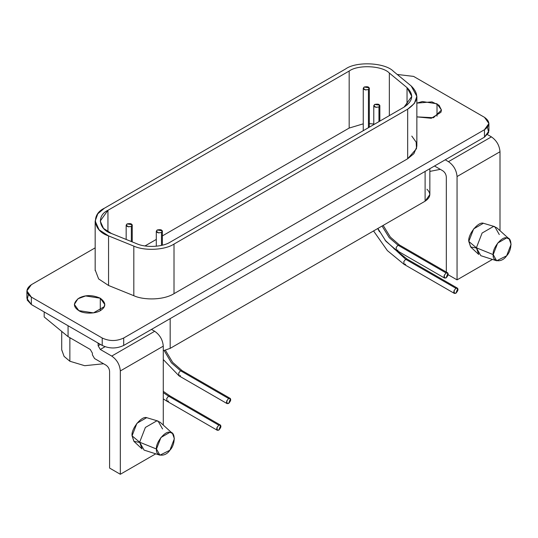 <?xml version="1.0" encoding="UTF-8"?>
<svg xmlns="http://www.w3.org/2000/svg" width="538" height="538" viewBox="0 0 538 538"><rect width="100%" height="100%" fill="white"/><g stroke="black" fill="none" stroke-linecap="round" stroke-linejoin="round"><path stroke-width="0.81" d="M228.63 403.48C231.401 400.205 231.401 398.557 228.63 398.517C225.859 401.751 225.859 403.406 228.63 403.48L227.11 403.628L226.774 400.83L228.63 398.517L230.15 398.369L230.493 398.685L228.63 403.48M180.526 370.743L228.63 398.517L180.526 370.743L178.67 373.056L179.006 375.854L178.67 373.056L180.526 370.743L182.046 370.595L180.526 370.743L171.434 362.827L164.171 350.568L171.434 362.827L180.526 370.743M180.526 375.706L179.006 375.854L227.11 403.628M446.103 277.924C448.874 274.649 448.874 273.001 446.103 272.961C443.332 276.196 443.332 277.85 446.103 277.924L444.583 278.072L444.24 275.274L446.103 272.961L447.623 272.813L447.959 273.129L446.103 277.924M397.999 245.187L446.103 272.961L397.999 245.187L396.136 247.507L396.479 250.298L396.136 247.507L397.999 245.187L399.519 245.039L397.999 245.187L389.256 237.688L382.061 226.041L389.256 237.688L397.999 245.187M397.999 250.15L396.479 250.298L444.583 278.072M218.825 430.138C221.595 426.863 221.595 425.208 218.825 425.175C216.054 428.409 216.054 430.064 218.825 430.138L217.305 430.286L216.962 427.488L218.825 425.175L220.345 425.027L220.688 425.343L218.825 430.138M168.576 396.163L218.825 425.175L168.576 396.163L166.713 398.476L167.056 401.274L166.713 398.476L168.576 396.163L170.089 396.015L168.576 396.163L163.276 392.666L168.576 396.163M168.576 401.119L167.056 401.274L217.305 430.286M455.908 293.257C458.679 289.982 458.679 288.334 455.908 288.294C453.137 291.529 453.137 293.183 455.908 293.257L454.388 293.405L454.052 290.607L455.908 288.294L457.428 288.146L457.771 288.462L455.908 293.257M405.659 259.282L455.908 288.294L405.659 259.282L403.796 261.596L404.139 264.393L403.796 261.596L405.659 259.282L407.179 259.134L405.659 259.282L385.02 240.156L405.659 259.282M377.71 228.556L379.512 231.797L377.71 228.556M405.659 264.245L404.139 264.393L454.388 293.405M426.923 189.208C431.261 193.451 430.656 197.446 425.107 201.185L170.169 348.375L163.276 350.736L170.169 348.375L170.169 318.617L170.169 348.375L425.107 201.185L425.107 171.427L425.107 201.185L429.849 194.574L429.849 168.69M509.21 239.027L496.877 227.843L493.561 226.424L482.109 233.035L476.379 247.796L493.205 254.615C492.129 262.127 501.994 263.008 506.628 255.812C512.337 250.143 512.337 236.996 506.628 237.917C501.994 236.068 492.129 248.341 493.205 254.615L476.379 247.796L480.804 255.678L496.655 260.775L493.205 254.615L497.677 243.082L506.628 237.917L509.21 239.027L511.1 244.279L506.628 255.812L496.655 260.775M478.746 254.481L476.379 247.796L468.793 241.428L470.804 247.11L478.746 254.481M494.805 226.666L483.4 223.263L473.662 228.885L468.793 241.428L476.379 247.796L482.109 233.035L493.561 226.424L494.805 226.666L499.291 234.568M442.74 170.754L434.502 166.007L442.74 170.754C444.899 172.268 446.089 174.332 446.318 176.955C446.089 174.332 444.899 172.268 442.74 170.754M446.318 272.06L446.318 176.955L446.318 272.06M457.051 279.868L448.201 274.757L457.051 279.868L492.458 259.424L457.051 279.868L457.051 176.545L457.051 279.868M500.004 230.681L500.004 151.743L457.051 176.545L500.004 151.743C499.459 145.448 496.594 140.492 491.416 136.867L448.463 161.662C453.642 165.287 456.506 170.243 457.051 176.545C456.506 170.243 453.642 165.287 448.463 161.662L491.416 136.867L487.529 134.621L491.416 136.867C496.594 140.492 499.459 145.448 500.004 151.743L500.004 230.681M476.386 248.011L470.649 246.962L468.793 241.428C467.623 234.602 478.356 221.252 483.4 223.263M445.242 159.806L448.463 161.662L445.242 159.806M172.483 433.433L160.142 422.249L156.834 420.83L145.381 427.441L139.651 442.202L156.477 449.022C155.401 456.54 165.26 457.421 169.9 450.219C175.603 444.549 175.603 431.402 169.9 432.323C165.26 430.481 155.401 442.747 156.477 449.022L139.651 442.202L144.07 450.091L159.927 455.182L156.477 449.022L160.949 437.488L169.9 432.323L172.483 433.433L174.373 438.692L169.9 450.219L159.927 455.182M142.019 448.887L139.651 442.202L132.066 435.841L134.076 441.516L142.019 448.887M158.078 421.072L146.666 417.67L136.934 423.292L132.066 435.841L139.651 442.202L145.381 427.441L156.834 420.83L158.078 421.072L162.563 428.974M92.408 354.831L92.408 353.177L90.263 349.458L92.408 353.177L92.408 354.831L94.553 358.55L92.408 354.831M106.006 365.168L94.553 358.55L106.006 365.168C108.165 366.674 109.362 368.738 109.591 371.368C109.362 368.738 108.165 366.674 106.006 365.168M109.591 468.073L109.591 371.368L109.591 468.073L120.324 474.274L109.591 468.073M155.731 453.837L120.324 474.274L155.731 453.837M120.324 370.951L120.324 474.274L120.324 370.951L163.276 346.156L120.324 370.951C119.779 364.656 116.914 359.693 111.736 356.075C116.914 359.693 119.779 364.656 120.324 370.951M163.276 425.087L163.276 346.156C162.732 339.855 159.867 334.898 154.688 331.274L111.736 356.075L154.688 331.274L151.467 329.417L154.688 331.274C159.867 334.898 162.732 339.855 163.276 346.156L163.276 425.087M139.658 442.424L133.922 441.368L132.066 435.841C130.895 429.008 141.629 415.666 146.666 417.67M100.283 349.458L111.736 356.075L100.283 349.458L105.018 346.728L100.283 349.458L98.138 345.739L100.283 349.458M100.424 344.421L98.138 345.739L100.424 344.421M98.138 344.085L98.138 345.739L98.138 344.085L98.992 343.594L98.138 344.085L97.956 342.995L98.138 344.085M44.19 316.963L44.19 311.953L44.19 316.963L68.07 336.647L90.263 349.458L68.07 336.647L68.07 325.739L68.07 336.647L44.19 316.963M61.709 331.401L61.709 349.875L64.123 356.425L69.859 361.24L69.859 337.682L69.859 361.24L84.708 365.705L103.572 363.755L84.708 365.705L69.859 361.24L64.076 356.364L61.709 349.734M69.859 338.51L70.586 338.106M100.283 298.213L100.283 310.614L100.283 298.213L85.616 295.947L77.936 298.765L74.358 304.414L78.81 310.614L93.477 312.881L104.211 306.68L104.728 304.414L100.283 298.213M157.19 229.982C155.872 232.416 157.304 233.243 161.487 232.456C162.839 230.042 161.407 229.215 157.19 229.982L162.274 230.768L162.375 231.219L161.487 232.456L158.555 232.914L156.302 231.219L157.19 229.982M161.487 245.395L161.487 232.456L161.487 245.395M374.663 104.426C373.338 106.86 374.771 107.687 378.954 106.901C380.312 104.486 378.88 103.659 374.663 104.426L379.741 105.213L379.848 105.663L378.954 106.901L376.022 107.358L373.775 105.663L374.663 104.426M378.954 121.615L378.954 106.901L378.954 121.615M127.055 223.902C125.737 226.337 127.163 227.164 131.346 226.384C132.704 223.969 131.272 223.142 127.055 223.902L132.133 224.689L132.24 225.146L131.353 226.384L128.414 226.841L126.168 225.146L127.055 223.902M131.353 241.542L131.353 226.384L131.353 241.542M364.139 87.022C362.82 89.463 364.253 90.283 368.429 89.503C369.788 87.089 368.355 86.262 364.139 87.022L369.223 87.808L369.324 88.266L368.436 89.503L365.504 89.96L363.251 88.266L364.139 87.022M368.436 127.694L368.436 89.503L368.436 127.694M404.092 107.109L411.799 96.363L407.037 87.647L407.037 105.078L407.037 87.647L389.351 73.06L389.351 115.616L389.351 73.06C382.457 65.656 358.194 64.432 349.175 71.029L349.175 128.064L363.251 123.841L349.175 128.064L349.175 71.029L107.943 210.304L107.943 231.797L107.943 210.304L100.229 221.051L103.504 228.388L111.453 233.499L136.719 243.714C145.805 247.924 162.745 247.07 170.425 242.013L404.092 107.109L170.425 242.013C162.745 247.07 145.805 247.924 136.719 243.714L111.453 233.499C98.636 229.524 96.51 215.509 107.943 210.304L349.175 71.029C358.194 64.432 382.457 65.656 389.351 73.06L407.037 87.647C414.085 94.54 413.103 101.023 404.092 107.109M369.324 123.639L373.775 124.009L369.324 123.639M145.004 245.947L156.302 239.423L145.004 245.947M162.375 235.913L349.175 128.064L162.375 235.913M411.799 136.087L416.17 142.167L416.499 148.683L407.67 158.764L407.67 109.174L407.67 158.764L174.009 293.674C162.974 300.54 142.826 300.049 133.814 295.698L108.555 285.49L98.636 278.919L95.192 269.968L98.636 278.919L108.555 285.49L108.555 235.893L108.555 285.49L133.814 295.698L133.814 246.108L108.555 235.893L99.073 229.8L95.172 221.051L97.795 213.794L104.365 208.24L345.598 68.965C356.344 61.097 385.282 62.556 393.5 71.386L411.187 85.966L416.863 96.363L414.321 103.498L407.67 109.174L174.009 244.077L407.67 109.174C418.416 101.924 419.586 94.184 411.187 85.966L393.5 71.386C385.282 62.556 356.344 61.097 345.598 68.965L104.365 208.24C90.734 214.447 93.262 231.152 108.555 235.893L133.814 246.108C144.648 251.132 164.85 250.109 174.009 244.077C164.85 250.109 144.648 251.132 133.814 246.108L133.814 295.698C142.826 300.049 162.974 300.54 174.009 293.674L174.009 244.077L174.009 293.674L407.67 158.764L413.863 153.68L416.829 146.793M26.9 290.897L26.9 298.334L31.345 304.535L31.345 297.097L31.345 304.535L102.213 345.45L102.213 338.012L31.345 297.097L26.9 290.897L31.345 284.696L95.172 247.85L31.345 284.696C25.555 288.832 25.555 292.961 31.345 297.097L102.213 338.012C109.375 341.354 116.531 341.354 123.693 338.012L484.469 129.719C490.266 125.583 490.266 121.453 484.469 117.318L413.601 76.403L397.232 74.459L413.601 76.403L484.469 117.318L488.921 123.518L484.469 129.719L484.469 137.156L488.921 130.956L488.921 123.518M416.863 103.121L431.974 101.877L439.035 105.253L441.456 110.041L433.507 117.714L416.863 116.881L431.294 118.279L440.938 112.274L441.456 110.001L437.011 103.807L437.011 116.201L437.011 103.807L422.343 101.534L416.863 103.121M78.81 310.614C72.886 306.815 73.027 302.605 79.227 297.978C85.515 294.763 92.536 294.844 100.283 298.213C105.804 302.41 106.235 306.256 101.581 309.754C96.591 314.192 83.161 313.943 78.81 310.614M487.482 127.237L488.645 132.624L484.469 137.156L123.693 345.45L484.469 137.156L484.469 129.719L123.693 338.012L123.693 345.45L123.693 338.012C116.531 341.354 109.375 341.354 102.213 338.012L102.213 345.45C109.375 348.799 116.531 348.799 123.693 345.45C116.531 348.799 109.375 348.799 102.213 345.45L31.345 304.535L27.176 300.002L28.332 294.616M429.849 171.407L440.299 169.349L429.849 171.407M230.15 398.369L182.046 370.595L172.651 362.363L165.401 350.278M163.276 359.545L179.006 375.854M447.623 272.813L399.519 245.039L390.353 237.083L383.164 225.402M377.871 228.462L385.961 241.3L396.479 250.298M220.345 425.027L170.089 396.015L163.276 391.355M163.276 398.893L167.056 401.274M457.428 288.146L407.179 259.134L393.863 248.617M373.554 230.95L387.387 250.621L404.139 264.393M156.302 231.219L156.302 246.236M162.375 245.187L162.375 231.219M373.775 105.663L373.775 124.608M379.848 121.104L379.848 105.663M126.168 225.146L126.168 239.444M132.24 241.905L132.24 225.146M363.251 88.266L363.251 130.687M369.324 127.176L369.324 88.266M95.172 270.648L95.172 221.051M416.863 145.953L416.863 96.363"/></g></svg>
